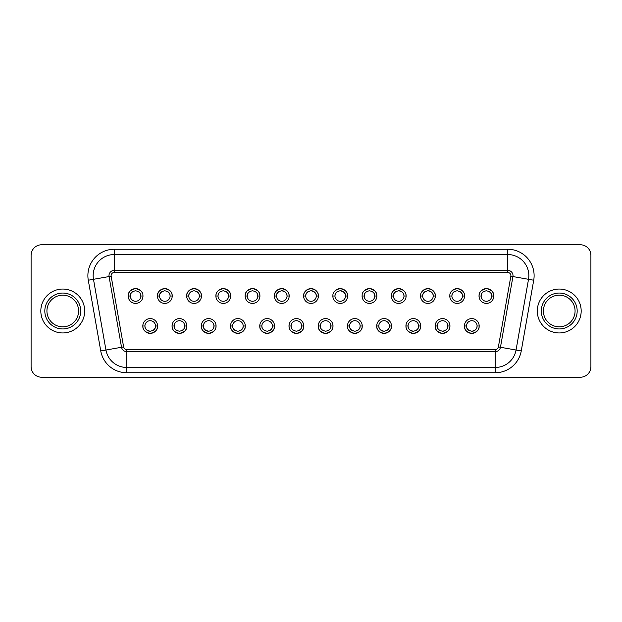 <?xml version="1.0" encoding="UTF-8"?>
<svg xmlns="http://www.w3.org/2000/svg" width="622" height="622" viewBox="0 0 622 622"><rect width="100%" height="100%" fill="white"/><g stroke="black" fill="none" stroke-linecap="round" stroke-linejoin="round"><path stroke-width="0.93" d="M425.549 291.306A5.279 5.279 0 0 0 427.944 301.289A5.279 5.279 0 0 0 433.215 296.01A5.279 5.279 0 0 0 427.858 290.738M435.33 296.018L435.33 296.01A7.386 7.386 0 0 1 427.944 303.404A7.386 7.386 0 0 1 420.55 296.01C421.11 297.005 418.404 290.684 427.944 288.624C437.476 290.692 434.77 296.989 435.33 296.01A7.386 7.386 0 0 0 422.773 290.731M328.012 330.694A5.279 5.279 0 0 0 330.896 325.99C330.336 325.586 332.653 329.466 325.703 331.262C318.573 329.629 320.89 325.539 320.338 325.99A5.279 5.279 0 0 0 321.877 329.714M333.003 325.99C332.443 324.995 335.157 331.316 325.617 333.376A7.386 7.386 0 0 0 333.003 325.99L330.896 325.99A5.279 5.279 0 0 0 325.617 320.711A5.279 5.279 0 0 0 320.338 325.99L318.231 325.99A7.386 7.386 0 0 0 325.617 333.376C316.085 331.308 318.791 325.011 318.231 325.99A7.386 7.386 0 0 1 325.617 318.596A7.386 7.386 0 0 1 333.003 325.99M191.669 291.306A5.279 5.279 0 0 0 194.056 301.289A5.279 5.279 0 0 0 196.319 291.244M201.45 296.01A7.386 7.386 0 0 1 194.056 303.404A7.386 7.386 0 0 1 186.67 296.01C187.23 297.005 184.516 290.684 194.056 288.624C203.588 290.692 200.89 296.989 201.45 296.01A7.386 7.386 0 0 0 194.056 288.624A7.386 7.386 0 0 0 186.67 296.01L188.785 296.01C189.337 296.414 187.028 292.534 193.971 290.738C201.1 292.371 198.783 296.461 199.335 296.01L201.45 296.018M396.315 291.306A5.279 5.279 0 0 0 398.71 301.289A5.279 5.279 0 0 0 403.981 296.01A5.279 5.279 0 0 0 398.616 290.738M406.096 296.018L406.096 296.01A7.386 7.386 0 0 1 398.71 303.404A7.386 7.386 0 0 1 391.316 296.01C391.876 297.005 389.17 290.684 398.71 288.624C408.242 290.692 405.536 296.989 406.096 296.01A7.386 7.386 0 0 0 393.539 290.731M298.77 330.694A5.279 5.279 0 0 0 301.662 325.99C301.102 325.586 303.412 329.466 296.469 331.262C289.339 329.629 291.656 325.539 291.104 325.99A5.279 5.279 0 0 0 294.12 330.756M303.769 325.99C303.209 324.995 305.923 331.316 296.383 333.376A7.386 7.386 0 0 0 303.769 325.99L301.662 325.99A5.279 5.279 0 0 0 296.383 320.711A5.279 5.279 0 0 0 291.104 325.99L288.997 325.99A7.386 7.386 0 0 0 296.383 333.376C286.851 331.308 289.557 325.011 288.997 325.99A7.386 7.386 0 0 1 296.383 318.596A7.386 7.386 0 0 1 303.769 325.99M162.435 291.306A5.279 5.279 0 0 0 164.822 301.289A5.279 5.279 0 0 0 167.085 291.244M172.208 296.01A7.386 7.386 0 0 1 164.822 303.404A7.386 7.386 0 0 1 157.436 296.01C157.996 297.005 155.282 290.684 164.822 288.624C174.354 290.692 171.649 296.989 172.208 296.01A7.386 7.386 0 0 0 164.822 288.624A7.386 7.386 0 0 0 157.436 296.01L159.543 296.01C160.103 296.414 157.794 292.534 164.737 290.738C171.866 292.371 169.549 296.461 170.101 296.01L172.208 296.018M367.081 291.306A5.279 5.279 0 0 0 369.468 301.289A5.279 5.279 0 0 0 371.738 291.244M376.862 296.018L376.862 296.01A7.386 7.386 0 0 1 369.468 303.404A7.386 7.386 0 0 1 362.082 296.01C362.642 297.005 359.928 290.684 369.468 288.624C379 290.692 376.302 296.989 376.862 296.01A7.386 7.386 0 0 0 364.305 290.731M152.592 330.694A5.279 5.279 0 0 0 155.484 325.99C154.925 325.586 157.234 329.466 150.291 331.262C143.161 329.629 145.478 325.539 144.926 325.99A5.279 5.279 0 0 0 150.291 331.262M157.591 325.99L155.484 325.99A5.279 5.279 0 0 0 150.205 320.711A5.279 5.279 0 0 0 144.926 325.99L142.819 325.99A7.386 7.386 0 0 1 150.205 318.596A7.386 7.386 0 0 1 157.591 325.99C157.032 324.995 159.745 331.316 150.205 333.376A7.386 7.386 0 0 0 157.195 328.377M269.536 330.694A5.279 5.279 0 0 0 272.42 325.99C271.868 325.586 274.178 329.466 267.235 331.262C260.105 329.629 262.422 325.539 261.87 325.99A5.279 5.279 0 0 0 263.409 329.714M274.535 325.99C273.975 324.995 276.689 331.316 267.149 333.376A7.386 7.386 0 0 0 274.535 325.99L272.42 325.99A5.279 5.279 0 0 0 267.149 320.711A5.279 5.279 0 0 0 261.87 325.99L259.763 325.99A7.386 7.386 0 0 0 267.149 333.376C257.617 331.308 260.315 325.011 259.763 325.99A7.386 7.386 0 0 1 267.149 318.596A7.386 7.386 0 0 1 274.535 325.99M133.201 291.306A5.279 5.279 0 0 0 135.588 301.289A5.279 5.279 0 0 0 137.851 291.244M142.974 296.018L142.974 296.01A7.386 7.386 0 0 1 135.588 303.404A7.386 7.386 0 0 1 128.202 296.01C128.762 297.005 126.048 290.684 135.588 288.624C145.12 290.692 142.415 296.989 142.974 296.01A7.386 7.386 0 0 0 142.951 295.45M142.578 293.623A7.386 7.386 0 0 0 128.202 296.01L130.309 296.01C130.869 296.414 128.552 292.534 135.503 290.738C142.632 292.371 140.315 296.461 140.867 296.01L142.974 296.01M93.16 275.639A21.109 21.109 0 0 1 114.269 254.538L507.731 254.538A21.109 21.109 0 0 1 528.521 279.309L516.05 350.023A21.109 21.109 0 0 1 495.26 367.462L126.74 367.462A21.109 21.109 0 0 1 105.95 350.023L93.479 279.309A21.109 21.109 0 0 1 93.16 275.639A21.109 21.109 0 0 0 93.479 279.309L109.068 276.557A5.279 5.279 0 0 1 114.269 270.368L507.731 270.368A5.279 5.279 0 0 1 512.932 276.557L500.461 347.27A5.279 5.279 0 0 1 495.26 351.632L126.74 351.632A5.279 5.279 0 0 1 121.539 347.27L109.068 276.557A5.279 5.279 0 0 1 114.269 270.368L114.269 249.259L507.731 249.259L507.731 254.538A21.109 21.109 0 0 1 528.84 275.639M78.597 311A15.83 15.83 0 0 0 62.76 295.17A15.83 15.83 0 0 0 46.93 311A15.83 15.83 0 0 0 62.76 326.83A15.83 15.83 0 0 0 78.597 311A15.83 15.83 0 0 1 62.76 326.83A15.83 15.83 0 0 1 46.93 311M575.07 311A15.83 15.83 0 0 0 559.24 295.17A15.83 15.83 0 0 0 543.403 311A15.83 15.83 0 0 0 559.24 326.83A15.83 15.83 0 0 0 575.07 311A15.83 15.83 0 0 1 559.24 326.83A15.83 15.83 0 0 1 543.403 311M84.709 311A21.949 21.949 0 0 0 62.76 289.051A21.949 21.949 0 0 0 40.819 311A21.949 21.949 0 0 0 62.76 332.949A21.949 21.949 0 0 0 84.709 311M581.181 311A21.949 21.949 0 0 0 559.24 289.051A21.949 21.949 0 0 0 537.291 311A21.949 21.949 0 0 0 559.24 332.949A21.949 21.949 0 0 0 581.181 311M337.847 291.306A5.279 5.279 0 0 0 340.234 301.289A5.279 5.279 0 0 0 345.513 296.01A5.279 5.279 0 0 0 340.148 290.738M347.62 296.018L347.62 296.01A7.386 7.386 0 0 1 340.234 303.404A7.386 7.386 0 0 1 332.848 296.01C333.408 297.005 330.694 290.684 340.234 288.624C349.766 290.692 347.06 296.989 347.62 296.01A7.386 7.386 0 0 0 335.071 290.731M240.302 330.694A5.279 5.279 0 0 0 243.186 325.99C242.627 325.586 244.944 329.466 238.001 331.262C230.871 329.629 233.188 325.539 232.636 325.99A5.279 5.279 0 0 0 235.645 330.756M245.301 325.99C244.741 324.995 247.447 331.316 237.915 333.376A7.386 7.386 0 0 0 245.301 325.99L243.186 325.99A5.279 5.279 0 0 0 237.915 320.711A5.279 5.279 0 0 0 232.636 325.99L230.521 325.99A7.386 7.386 0 0 0 237.915 333.376C228.375 331.308 231.081 325.011 230.521 325.99A7.386 7.386 0 0 1 237.915 318.596A7.386 7.386 0 0 1 245.301 325.99M442.646 331.262A5.279 5.279 0 0 0 447.84 325.99C447.28 325.586 449.589 329.466 442.646 331.262C435.517 329.629 437.834 325.539 437.282 325.99A5.279 5.279 0 0 0 440.298 330.756M435.175 325.982L437.282 325.99A5.279 5.279 0 0 1 442.561 320.711A5.279 5.279 0 0 1 447.84 325.99L449.947 325.99C449.387 324.995 452.101 331.316 442.561 333.376C433.029 331.308 435.734 325.011 435.175 325.99A7.386 7.386 0 0 1 442.561 318.596A7.386 7.386 0 0 1 449.947 325.99A7.386 7.386 0 0 1 435.571 328.377M308.613 291.306A5.279 5.279 0 0 0 311 301.289A5.279 5.279 0 0 0 316.279 296.01A5.279 5.279 0 0 0 310.914 290.738M318.386 296.01A7.386 7.386 0 0 1 311 303.404A7.386 7.386 0 0 1 303.614 296.01C304.174 297.005 301.46 290.684 311 288.624A7.386 7.386 0 0 1 318.386 296.01L316.279 296.01C315.727 296.461 318.044 292.371 310.914 290.738C303.971 292.534 306.281 296.414 305.721 296.01L303.614 296.01A7.386 7.386 0 0 1 311 288.624C320.532 290.692 317.826 296.989 318.386 296.01L318.386 296.018M211.068 330.694A5.279 5.279 0 0 0 213.952 325.99C213.393 325.586 215.71 329.466 208.759 331.262C201.637 329.629 203.946 325.539 203.402 325.99A5.279 5.279 0 0 0 208.759 331.262M216.067 325.99C215.507 324.995 218.213 331.316 208.673 333.376C199.141 331.308 201.847 325.011 201.287 325.99A7.386 7.386 0 0 1 208.673 318.596A7.386 7.386 0 0 1 216.067 325.99A7.386 7.386 0 0 1 208.673 333.376A7.386 7.386 0 0 1 201.287 325.99L203.402 325.99A5.279 5.279 0 0 1 208.673 320.711A5.279 5.279 0 0 1 213.952 325.99L216.067 325.99M484.025 291.306A5.279 5.279 0 0 0 486.412 301.289A5.279 5.279 0 0 0 488.674 291.244M493.798 296.018L491.691 296.01C491.139 296.461 493.456 292.371 486.326 290.738C479.383 292.534 481.692 296.414 481.133 296.01L479.026 296.01A7.386 7.386 0 0 1 486.412 288.624C495.944 290.692 493.238 296.989 493.798 296.01A7.386 7.386 0 0 1 486.412 303.404A7.386 7.386 0 0 1 479.026 296.01C479.585 297.005 476.872 290.684 486.412 288.624A7.386 7.386 0 0 1 492.779 292.27M415.714 330.694A5.279 5.279 0 0 0 418.598 325.99C418.038 325.586 420.355 329.466 413.412 331.262C406.283 329.629 408.6 325.539 408.048 325.99A5.279 5.279 0 0 0 413.412 331.262M405.933 325.982L408.048 325.99A5.279 5.279 0 0 1 413.327 320.711A5.279 5.279 0 0 1 418.598 325.99L420.713 325.99C420.153 324.995 422.867 331.316 413.327 333.376C403.795 331.308 406.493 325.011 405.933 325.99A7.386 7.386 0 0 1 413.327 318.596A7.386 7.386 0 0 1 420.713 325.99A7.386 7.386 0 0 1 406.951 329.73M279.371 291.306A5.279 5.279 0 0 0 281.766 301.289A5.279 5.279 0 0 0 287.045 296.01A5.279 5.279 0 0 0 281.68 290.738M289.152 296.01A7.386 7.386 0 0 1 281.766 303.404A7.386 7.386 0 0 1 274.38 296.01C274.94 297.005 272.226 290.684 281.766 288.624A7.386 7.386 0 0 1 289.152 296.01L287.045 296.01C286.493 296.461 288.802 292.371 281.68 290.738C274.73 292.534 277.047 296.414 276.487 296.01L274.38 296.01A7.386 7.386 0 0 1 281.766 288.624C291.298 290.692 288.592 296.989 289.152 296.01L289.152 296.018M181.834 330.694A5.279 5.279 0 0 0 184.718 325.99C184.159 325.586 186.476 329.466 179.525 331.262C172.403 329.629 174.712 325.539 174.16 325.99A5.279 5.279 0 0 0 177.177 330.756M186.825 325.99C186.266 324.995 188.979 331.316 179.439 333.376C169.907 331.308 172.613 325.011 172.053 325.99A7.386 7.386 0 0 1 179.439 318.596A7.386 7.386 0 0 1 186.825 325.99A7.386 7.386 0 0 1 179.439 333.376A7.386 7.386 0 0 1 172.053 325.99L174.16 325.99A5.279 5.279 0 0 1 179.439 320.711A5.279 5.279 0 0 1 184.718 325.99L186.825 325.99M471.88 331.262A5.279 5.279 0 0 0 477.074 325.99C476.514 325.586 478.823 329.466 471.88 331.262C464.751 329.629 467.068 325.539 466.516 325.99A5.279 5.279 0 0 0 469.532 330.756M464.409 325.982L466.516 325.99A5.279 5.279 0 0 1 471.795 320.711A5.279 5.279 0 0 1 477.074 325.99L479.181 325.99C478.621 324.995 481.335 331.316 471.795 333.376C462.263 331.308 464.968 325.011 464.409 325.99A7.386 7.386 0 0 1 471.795 318.596A7.386 7.386 0 0 1 479.181 325.99A7.386 7.386 0 0 1 466.632 331.269M386.48 330.694A5.279 5.279 0 0 0 389.364 325.99C388.804 325.586 391.121 329.466 384.178 331.262C377.049 329.629 379.366 325.539 378.814 325.99A5.279 5.279 0 0 0 384.178 331.262M391.479 325.99C390.919 324.995 393.625 331.316 384.085 333.376C374.553 331.308 377.259 325.011 376.699 325.99A7.386 7.386 0 0 1 384.085 318.596A7.386 7.386 0 0 1 391.479 325.99A7.386 7.386 0 0 1 384.085 333.376A7.386 7.386 0 0 1 376.699 325.99L378.814 325.99A5.279 5.279 0 0 1 384.085 320.711A5.279 5.279 0 0 1 389.364 325.99L391.479 325.99M250.137 291.306A5.279 5.279 0 0 0 252.532 301.289A5.279 5.279 0 0 0 254.795 291.244M259.918 296.01A7.386 7.386 0 0 1 252.532 303.404A7.386 7.386 0 0 1 245.138 296.01C245.698 297.005 242.992 290.684 252.532 288.624A7.386 7.386 0 0 1 259.918 296.01L257.803 296.01C257.259 296.461 259.568 292.371 252.446 290.738C245.496 292.534 247.813 296.414 247.253 296.01L245.138 296.01A7.386 7.386 0 0 1 252.532 288.624C262.064 290.692 259.358 296.989 259.918 296.01L259.918 296.018M454.783 291.306A5.279 5.279 0 0 0 457.178 301.289A5.279 5.279 0 0 0 459.44 291.244M450.188 293.623A7.386 7.386 0 0 1 457.178 288.624C466.71 290.692 464.004 296.989 464.564 296.01A7.386 7.386 0 0 1 457.178 303.404A7.386 7.386 0 0 1 449.792 296.01C450.351 297.005 447.638 290.684 457.178 288.624A7.386 7.386 0 0 1 463.546 292.27M464.167 293.623A7.386 7.386 0 0 1 464.541 295.45M464.564 296.018L462.457 296.01C461.905 296.461 464.222 292.371 457.092 290.738C450.141 292.534 452.458 296.414 451.899 296.01L449.792 296.01M357.246 330.694A5.279 5.279 0 0 0 360.13 325.99C359.57 325.586 361.887 329.466 354.937 331.262C347.815 329.629 350.124 325.539 349.58 325.99A5.279 5.279 0 0 0 352.588 330.756M347.465 325.982L349.58 325.99A5.279 5.279 0 0 1 354.851 320.711A5.279 5.279 0 0 1 360.13 325.99L362.237 325.99C361.685 324.995 364.391 331.316 354.851 333.376C345.319 331.308 348.025 325.011 347.465 325.99A7.386 7.386 0 0 1 354.851 318.596A7.386 7.386 0 0 1 362.237 325.99A7.386 7.386 0 0 1 348.483 329.73M220.903 291.306A5.279 5.279 0 0 0 223.29 301.289A5.279 5.279 0 0 0 225.561 291.244M230.684 296.01A7.386 7.386 0 0 1 223.29 303.404A7.386 7.386 0 0 1 215.904 296.01C216.464 297.005 213.758 290.684 223.29 288.624A7.386 7.386 0 0 1 230.684 296.01L228.569 296.01C228.017 296.461 230.334 292.371 223.205 290.738C216.262 292.534 218.579 296.414 218.019 296.01L215.904 296.01A7.386 7.386 0 0 1 223.29 288.624C232.83 290.692 230.124 296.989 230.684 296.01L230.684 296.018M347.861 328.377A7.386 7.386 0 0 1 347.465 325.99M465.427 329.73A7.386 7.386 0 0 1 464.805 328.377M406.337 328.377A7.386 7.386 0 0 1 405.933 325.99M142.819 325.99A7.386 7.386 0 0 0 150.205 333.376C140.673 331.308 143.379 325.011 142.819 325.99L142.819 325.982M347.62 296.01L345.513 296.01C344.961 296.461 347.278 292.371 340.148 290.738C333.205 292.534 335.515 296.414 334.955 296.01L332.848 296.01M580.349 377.227A10.551 10.551 0 0 0 590.9 366.677L590.9 255.323A10.551 10.551 0 0 0 580.349 244.773L41.651 244.773A10.551 10.551 0 0 0 31.1 255.323L31.1 366.677A10.551 10.551 0 0 0 41.651 377.227L580.349 377.227M376.862 296.01L374.747 296.01C374.195 296.461 376.512 292.371 369.382 290.738C362.439 292.534 364.749 296.414 364.197 296.01L362.082 296.01M406.096 296.01L403.981 296.01C403.429 296.461 405.746 292.371 398.616 290.738C391.673 292.534 393.99 296.414 393.431 296.01L391.316 296.01M435.33 296.01L433.215 296.01C432.671 296.461 434.98 292.371 427.858 290.738C420.907 292.534 423.224 296.414 422.665 296.01L420.55 296.01M507.731 249.259A26.388 26.388 0 0 1 533.715 280.227L521.252 350.94A26.388 26.388 0 0 1 495.26 372.741L126.74 372.741A26.388 26.388 0 0 1 100.748 350.94L88.285 280.227A26.388 26.388 0 0 1 114.269 249.259M510.849 276.191A3.164 3.164 0 0 0 507.731 272.475L114.269 272.475A3.164 3.164 0 0 0 111.151 276.191L123.615 346.905A3.164 3.164 0 0 0 126.74 349.525L495.26 349.525A3.164 3.164 0 0 0 498.385 346.905L510.849 276.191L533.715 280.227M44.823 311A17.945 17.945 0 0 1 62.76 293.055A17.945 17.945 0 0 1 80.704 311A17.945 17.945 0 0 1 62.76 328.945A17.945 17.945 0 0 1 44.823 311M541.296 311A17.945 17.945 0 0 1 559.24 293.055A17.945 17.945 0 0 1 577.177 311A17.945 17.945 0 0 1 559.24 328.945A17.945 17.945 0 0 1 541.296 311M507.731 272.475L507.731 270.368A5.279 5.279 0 0 1 513.01 275.639M126.74 349.525L126.74 351.632A5.279 5.279 0 0 1 121.539 347.27L123.615 346.905M498.385 346.905L500.461 347.27A5.279 5.279 0 0 1 495.26 351.632L495.26 349.525M109.068 276.557L111.151 276.191M114.269 270.368L114.269 272.475M126.74 351.632L126.74 367.462A21.109 21.109 0 0 1 105.95 350.023L121.539 347.27M500.461 347.27L516.05 350.023A21.109 21.109 0 0 1 495.26 367.462L495.26 351.632M507.731 270.368L507.731 254.538M105.95 350.023L100.748 350.94M88.285 280.227L93.479 279.309M126.74 367.462L126.74 372.741M495.26 367.462L495.26 372.741M516.05 350.023L521.252 350.94"/></g></svg>
